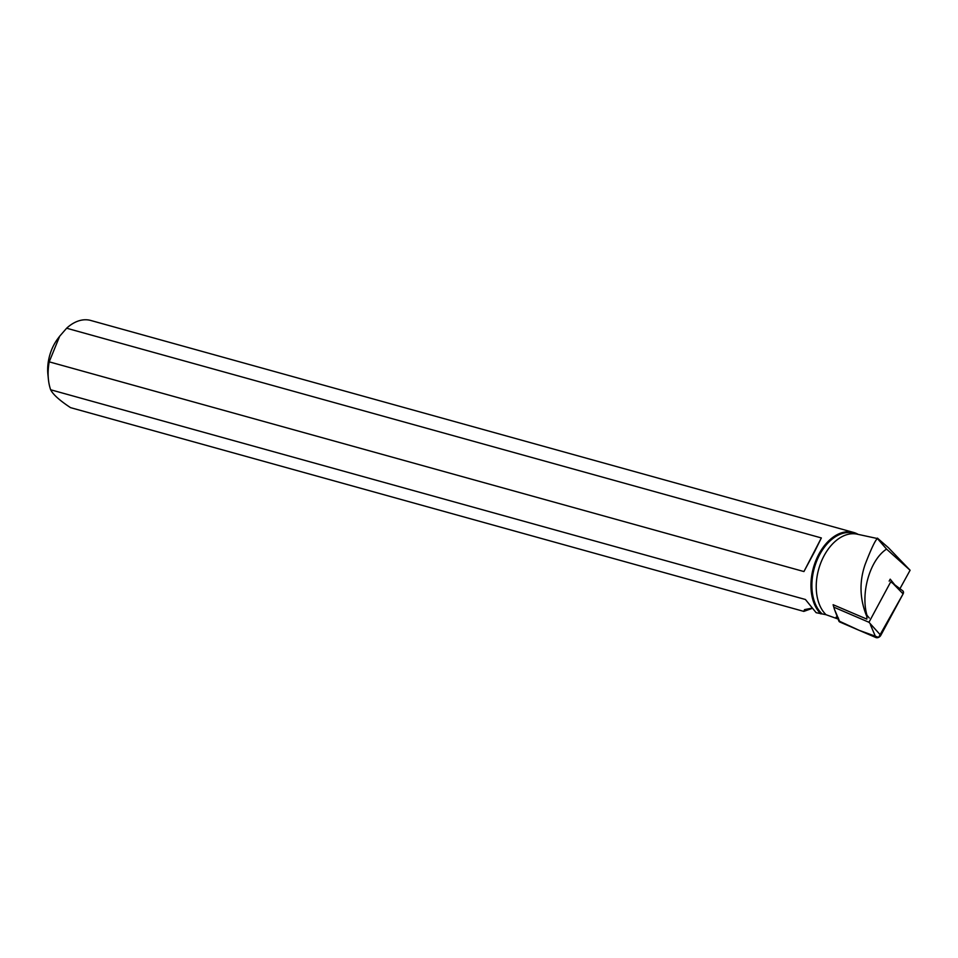 <?xml version="1.0" encoding="UTF-8"?>
<svg xmlns="http://www.w3.org/2000/svg" width="958" height="958" viewBox="0 0 958 958"><rect width="100%" height="100%" fill="white"/><g stroke="black" fill="none" stroke-linecap="round" stroke-linejoin="round"><path stroke-width="1.44" d="M834.382 609.156L833.819 607.168L868.966 622.281L890.748 581.805L902.735 590.799A3.569 2.587 143.3 0 1 903.095 593.9L880.785 635.37A3.569 2.587 143.3 0 1 875.899 637.537L839.891 622.053A3.569 2.587 143.3 0 1 838.825 620.952L834.382 609.156L839.891 622.053M868.966 622.281L880.785 635.37M899.957 588.691L910.1 570.25L886.557 549.102C870.044 559.735 860.488 592.715 866.954 615.228L866.858 619.119L833.113 604.714L834.095 608.138M837.879 618.449L836.118 617.12L838.43 618.018M866.786 616.461C859.721 599.157 859.146 581.877 865.074 564.633C871.145 548.862 875.265 540.168 877.432 538.552L856.787 534.085A44.224 28.776 105.5 0 0 820.611 563.352A44.224 28.776 105.5 0 0 826.059 614.725L837.651 618.88M826.059 614.725L816.144 612.689L805.415 599.492L50.642 389.762A44.906 29.219 -74.5 0 1 48.403 379.296A44.906 29.219 -74.5 0 1 49.205 361.837L803.93 571.555L814.599 551.676L821.353 537.941L66.629 328.223A44.906 29.219 -74.5 0 1 90.747 320.463L853.566 532.432A44.906 29.219 105.5 0 0 815.809 560.717A44.906 29.219 105.5 0 0 820.886 613.922M877.396 538.109L888.401 547.689L910.1 570.25M886.557 549.102L877.432 538.552M50.642 389.762C53.073 394.552 59.707 400.504 70.545 407.641L803.81 611.396L804.54 609.623L811.893 608.174M812.097 608.426L803.81 611.396M858.093 534.336A44.906 29.219 105.5 0 0 853.566 532.432M857.506 534.229L853.877 533.211A44.224 28.776 105.5 0 0 816.671 561.113A44.224 28.776 105.5 0 0 821.725 613.515M48.403 379.296L47.9 374.35A35.913 23.363 -74.5 0 1 57.803 338.701L59.683 336.21L49.205 361.837M66.629 328.223L59.683 336.21M894.628 584.643L890.21 579.159L889.156 581.123M821.353 537.941L803.93 571.555M869.277 618.042L866.954 615.228M892.7 583.183L903.095 593.9L878.582 637.381L859.003 630.28L838.813 620.928M903.035 591.074L903.466 592.87M875.899 637.537L870.379 624.64"/></g></svg>
